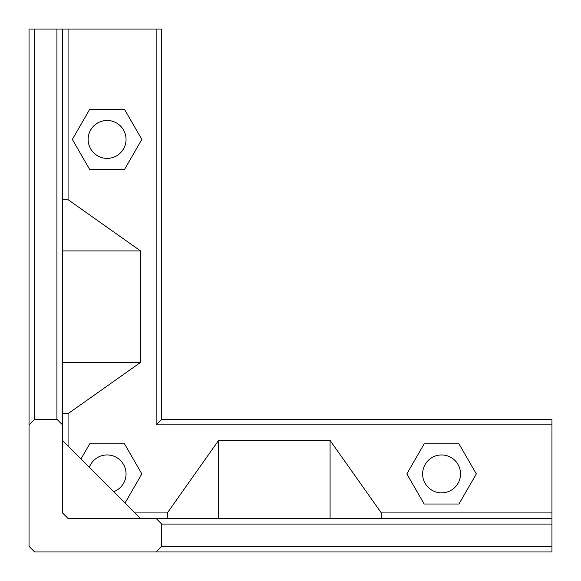 <?xml version="1.0" encoding="UTF-8"?>
<svg xmlns="http://www.w3.org/2000/svg" width="581" height="581" viewBox="0 0 581 581"><rect width="100%" height="100%" fill="white"/><g stroke="black" fill="none" stroke-linecap="round" stroke-linejoin="round"><path stroke-width="0.87" d="M551.95 518.499L551.95 424.849L156.151 424.849L161.729 419.271L161.729 29.05L56.923 29.05L56.923 419.271L34.628 419.271L29.05 424.849L29.05 546.372L34.628 551.95L156.151 551.95L161.729 546.372L161.729 524.077L551.95 524.077L551.95 518.499L68.071 518.499L62.501 512.929L62.501 424.849L56.923 419.271M161.729 419.271L551.95 419.271L551.95 424.849M156.151 551.95L551.95 551.95L551.95 524.077M68.071 446.034L68.071 413.657L140.544 362.413L62.501 362.413M551.95 512.929L381.325 512.929L330.081 440.456L218.587 440.456L167.343 512.929L134.966 512.929M156.151 424.849L156.151 29.05M140.544 362.413L140.544 250.919L68.071 199.675L68.071 29.05M476.333 473.907L458.954 443.804L424.195 443.804L406.809 473.907L424.195 504.01L458.954 504.01L476.333 473.907M125.053 503.008L141.851 473.907L124.472 443.804L89.714 443.804L80.977 458.939M124.472 169.529L141.851 139.425L124.472 109.322L89.714 109.322L72.334 139.425L89.714 169.529L124.472 169.529M551.95 546.372L161.729 546.372M381.325 512.929L381.325 518.499M422.619 473.907A18.955 18.955 0 0 0 451.052 490.32A18.955 18.955 0 0 0 451.052 457.494A18.955 18.955 0 0 0 422.619 473.907M113.709 491.671A18.955 18.955 0 0 0 120.499 460.501A18.955 18.955 0 0 0 89.329 467.291M88.138 139.425A18.955 18.955 0 0 0 116.57 155.839A18.955 18.955 0 0 0 116.57 123.012A18.955 18.955 0 0 0 88.138 139.425M68.071 413.657L62.501 413.657M140.544 250.919L62.501 250.919M167.343 512.929L167.343 518.499M68.071 199.675L62.501 199.675M218.587 440.456L218.587 518.499M330.081 440.456L330.081 518.499M156.151 518.499L161.729 524.077M140.544 518.499L62.501 440.456M29.05 424.849L29.05 29.05L56.923 29.05M62.501 29.05L62.501 424.849M34.628 29.05L34.628 419.271"/></g></svg>
